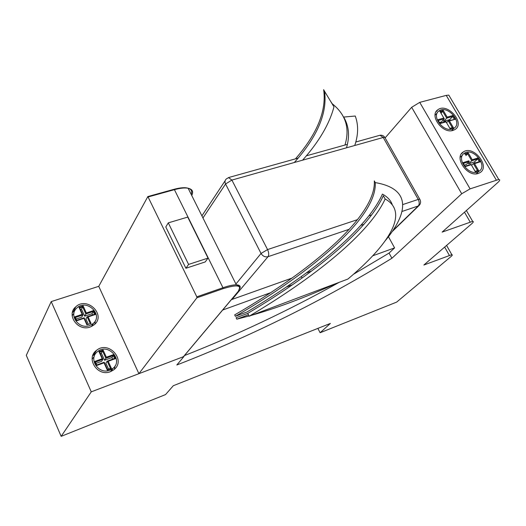 <?xml version="1.0" encoding="UTF-8"?>
<svg xmlns="http://www.w3.org/2000/svg" width="526" height="526" viewBox="0 0 526 526"><rect width="100%" height="100%" fill="white"/><g stroke="black" fill="none" stroke-linecap="round" stroke-linejoin="round"><path stroke-width="0.79" d="M302.069 278.044L301.319 276.604M292.476 284.796L286.479 286.959M270.732 292.653L222.689 310.018M372.789 255.774L394.599 247.891L389.062 253.078L353.505 274.256M339.25 282.311C288.827 310.373 237.219 334.799 184.422 355.583M394.599 247.891L388.451 236.713M449.789 96.81L448.783 95.107L446.226 95.39L419.735 102.373L411.661 107.297L461.716 193.759L391.903 258.259L389.062 253.078M411.661 107.297L385.321 137.654M96.541 365.57L104.03 362.815L104.22 362.236L96.738 364.985L96.541 365.57L94.706 361.48L95.43 362.066L102.912 359.337L99.644 352.104L102.616 351.039L103.096 350.02L98.934 351.519L99.644 352.104M111.479 368.548L108.198 361.29L107.192 361.152L110.473 368.404L111.479 368.548L107.317 370.1L107.501 369.515L104.22 362.236M112.649 359.146L111.926 357.562L104.569 360.251L105.884 358.252L113.274 355.556L113.748 354.544L106.364 357.233L105.884 358.252L102.616 351.039L101.327 353.064L100.256 353.452M111.926 357.562L113.274 355.556L114.583 358.436L115.582 358.574L113.748 354.544M108.198 361.29L115.582 358.574M114.583 358.436L107.192 361.152L105.871 363.137L108.573 369.114M106.364 357.233L103.096 350.02M110.473 368.404L107.501 369.515M98.934 351.519L102.195 358.752L102.912 359.337L101.61 361.336L96.021 363.381M104.03 362.815L107.317 370.1M102.195 358.752L94.706 361.48M96.738 364.985L95.43 362.066M109.796 370.199L112.525 368.706C124.123 360.54 108.244 342.433 97.566 351.598C87.849 358.541 98.605 374.999 109.796 370.199M83.956 318.322L84.167 317.796L76.691 320.314L76.474 320.847L83.956 318.322L86.902 324.858L91.07 323.437L88.118 316.922L87.138 316.797L90.262 323.707M93.713 310.498L86.33 312.97L85.856 313.976L93.24 311.497L93.713 310.498L95.502 314.43L94.522 314.311L87.138 316.797L85.929 318.966L88.361 324.358M83.147 305.928L78.985 307.302L79.709 307.914L82.674 306.934L83.147 305.928L86.33 312.97M78.985 307.302L82.168 314.357L82.891 314.969L79.709 307.914M82.674 306.934L85.856 313.976L84.66 316.159L81.491 309.143L82.674 306.934M82.168 314.357L74.692 316.862L75.415 317.474L82.891 314.969L81.701 317.152L76.112 319.026M76.691 320.314L75.415 317.474M74.692 316.862L76.474 320.847M92.589 314.962L92.011 313.687L93.24 311.497L94.522 314.311M88.118 316.922L95.502 314.43M87.29 324.726L84.167 317.796M92.011 313.687L84.66 316.159M81.491 309.143L80.419 309.498M104.569 360.251L101.327 353.064M92.129 359.245L94.193 356.569M112.959 368.358L111.321 371.297M89.63 325.568L93.01 323.668C103.892 315.153 86.928 298.426 77 307.868C68.216 314.824 78.88 329.841 89.63 325.568M72.167 315.731L73.936 313.233M93.418 323.306L92.26 326.107M72.404 312.536L74.935 310.445M95.245 320.959L94.858 324.147M90.275 326.988C77.999 331.886 65.796 314.732 75.816 306.783C87.165 295.954 106.581 315.094 94.108 324.838L90.275 326.988M92.721 355.754L95.64 353.63M115.095 365.859L114.326 369.324M110.453 371.658C97.672 377.155 85.363 358.357 96.455 350.421C108.658 339.908 126.838 360.632 113.544 369.969L110.453 371.658M391.903 258.259C323.207 300.418 251.513 335.996 176.821 364.991L183.962 356.497L91.268 391.844L61.154 436.35L165.545 394.585L173.304 385.722L330.381 323.424L320.117 332.741L396.65 302.115L451.065 256.484C452.413 255.327 452.669 254.722 451.821 254.669L423.864 265.025L471.815 223.662C473.472 222.189 473.748 221.426 472.65 221.361L442.136 232.111L497.852 182.489C499.943 180.563 500.246 179.557 498.76 179.478L470.099 188.873L419.735 102.373M461.716 193.759L470.099 188.873M478.305 173.429C467.575 177.656 453.55 157.412 463.334 151.948C473.301 144.735 490.804 166.518 479.916 172.679L478.305 173.429M453.037 130.415C442.53 134.15 428.815 115.174 437.974 109.691C447.481 102.327 465.523 123.117 455.082 129.468L453.037 130.415M91.268 391.844L51.213 301.608L26.3 355.339L61.154 436.35M478.647 170.641L474.537 163.645L473.38 163.573L477.49 170.562L478.647 170.641L475.313 171.726L471 164.336L465.004 166.249L465.201 166.63L471.197 164.71M478.16 157.866L472.243 159.74L471.743 160.785L477.667 158.905L478.16 157.866L480.455 161.752L479.304 161.679L473.38 163.573L471.566 165.302M468.153 152.79L464.813 153.829L465.273 154.578L467.66 153.835L468.153 152.79L472.243 159.74M464.813 153.829L465.273 154.578M465.865 155.584L467.66 153.835L471.743 160.785L468.62 163.783L474.531 161.896L477.667 158.905L479.304 161.679M468.903 160.798L462.9 162.698L463.36 163.441L469.356 161.541L466.246 164.539L464.359 165.144M465.004 166.249L463.36 163.441M462.9 162.698L465.201 166.63M474.537 163.645L480.455 161.752M477.49 170.562L475.109 171.338L471 164.336M475.109 171.338L475.313 171.726M474.531 161.896L475.175 163.001M468.048 162.804L468.62 163.783M477.476 172.022L478.903 171.358C488.417 165.973 473.111 146.918 464.392 153.224C455.825 158.004 468.087 175.71 477.476 172.022M445.89 121.545L439.861 123.248L440.025 123.584L446.061 121.874L445.89 121.545L450.072 128.706L453.425 127.739L449.414 120.921L448.283 120.868L452.294 127.68L453.425 127.739M453.136 115.45L447.179 117.12L446.692 118.146L452.649 116.476L453.136 115.45L455.371 119.238L448.283 120.868L446.567 122.696M440.308 112.031L442.708 111.374L443.194 110.342L439.835 111.262L444.292 118.823L441.34 121.986L439.44 122.525M447.179 117.12L443.194 110.342M441.005 113.221L442.708 111.374L446.692 118.146L443.727 121.315L443.05 120.152M439.835 111.262L444.292 118.823L438.263 120.513L437.783 119.744L440.025 123.584M450.092 120.355L449.671 119.639L452.649 116.476L454.24 119.185M443.819 118.054L437.783 119.744M449.414 120.921L455.371 119.238M439.861 123.248L438.263 120.513M452.294 127.68L449.894 128.37M446.061 121.874L450.072 128.706M449.671 119.639L443.727 121.315M452.235 129.048L454.037 128.213C463.163 122.657 447.383 104.47 439.065 110.907C431.044 115.7 443.037 132.302 452.235 129.048M238.403 291.187L183.416 356.707L138.897 373.684L98.756 286.328L51.213 301.608M317.868 328.388L320.117 332.741M379.496 135.392L380.002 135.248L383.224 137.477L384.756 137.293L385.262 138.187M420.123 199.834L384.756 137.293C383.52 135.649 381.935 134.965 380.002 135.248L355.786 142.013M392.225 231.565L418.9 205.666C420.793 203.779 421.07 201.596 419.735 199.117L418.236 199.426C419.538 202.129 419.538 204.318 418.229 205.982L420.018 204.279M298.038 158.142L228.869 177.466L226.371 178.886C224.891 180.214 224.622 181.917 225.562 183.995L231.887 180.076L228.508 177.551M357.568 219.618L267.563 249.574L261.047 253.46C262.803 256.247 265.124 257.319 268.03 256.681C269.075 254.972 268.924 252.605 267.563 249.574L231.887 180.076L383.224 137.477L418.236 199.426L402.719 204.588M231.381 299.662L292.061 278.063M306.296 272.981L311.504 271.12M208.026 258.095L187.736 217.093L168.294 222.86L188.591 264.427L208.026 258.095L205.232 261.935L185.908 268.26L188.591 264.427M185.908 268.26L165.795 226.962L168.294 222.86M98.756 286.328L147.865 196.553L196.809 296.822L196.902 297.795L223.044 288.695C237.502 284.218 242.506 285.204 238.035 291.641M138.897 373.684L196.902 297.795M385.38 240.553C408.432 212.767 411.49 188.755 375.262 182.601L374.315 180.898C376.432 215.581 312.332 269.792 234.675 314.896L235.378 316.317L247.042 311.964C312.431 273.033 367.03 228.935 382.422 194.087C387.478 196.869 390.746 200.38 392.232 204.621M294.31 162.508C317.454 136.642 327.527 112.893 324.535 91.268L333.964 106.863C329.421 124.018 318.973 141.79 302.608 160.174M346.496 147.819C349.915 136.287 348.981 126.036 343.688 117.068L355.247 116.022C358.554 124.899 358.384 134.722 354.741 145.498M375.262 182.601C377.267 217.106 313.082 271.225 235.378 316.317M295.441 158.872C317.257 133.755 326.659 110.677 323.641 89.65L324.535 91.268M249.16 316.218L347.923 279.043C388.214 245.195 409.991 212.609 385.144 198.979C369.476 233.426 314.666 277.314 249.16 316.218L247.746 313.384L236.082 317.75L236.792 319.177L249.054 316.008M247.746 313.384C313.174 274.46 367.845 230.434 383.329 195.718L385.144 198.979M248.456 314.798L236.792 319.177M251.638 315.284C278.142 307.638 306.553 296.94 336.877 283.205M332.208 103.951L332.248 103.773C345.779 114.55 350.02 128.298 344.977 145.031M330.453 101.051L332.248 103.773M147.97 196.579L174.034 189.301L174.422 189.662L148.24 196.921L174.422 189.662L222.958 287.735L196.809 296.822L222.958 287.735L223.044 288.695M446.226 95.39L496.294 180.024M444.667 247.082L449.322 255.32M464.491 212.202L470.126 221.965M401.976 211.472L418.229 205.982L392.863 230.631M202.951 217.948L225.562 183.995L261.047 253.46L235.931 284.014M232.038 299.485L268.03 256.681L349.297 229.251M371.698 214.91L368.923 215.838M360.862 225.345L364.018 224.28M239.784 288.642C240.895 286.236 239.751 284.967 236.338 284.836C233.15 284.803 228.692 285.763 222.958 287.735M174.422 189.662C180.168 188.098 184.731 187.624 188.117 188.236C192.437 189.209 193.64 191.628 191.747 195.501M191.168 194.344C192.509 190.879 191.102 188.749 186.947 187.953M110.499 371.639L112.525 368.706M91.327 326.574L93.01 323.668M75.816 306.783L73.259 311.681M96.455 350.421L93.648 354.918M446.587 245.425L451.821 254.669M466.384 210.512L472.65 221.361M448.783 95.107L498.76 179.478M476.26 173.83L478.903 171.358M460.158 157.392L462.696 154.894M451.65 130.691L454.037 128.213M435.061 115.286L437.349 112.774M437.974 109.691L436.015 111.841M463.334 151.948L461.387 153.868M201.905 215.857L225.141 180.74M347.37 144.367L306.349 155.821M183.535 356.641L238.173 291.575C240.165 287.183 240.343 285.243 238.686 285.763L236.338 284.836L188.117 188.236C185.06 187.269 180.365 187.624 174.034 189.301L147.865 196.553"/></g></svg>
